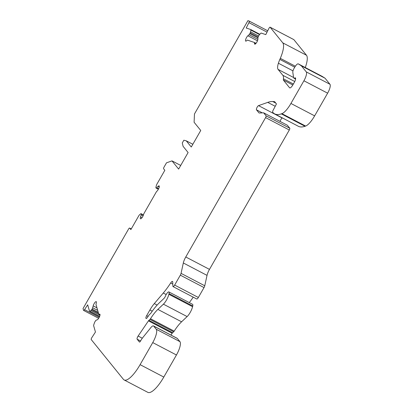 <?xml version="1.0" encoding="UTF-8"?>
<svg xmlns="http://www.w3.org/2000/svg" width="413" height="413" viewBox="0 0 413 413"><rect width="100%" height="100%" fill="white"/><g stroke="black" fill="none" stroke-linecap="round" stroke-linejoin="round"><path stroke-width="0.62" d="M186.258 140.828L191.265 147.018L200.744 130.467L194.105 122.263L194.466 113.978L247.919 20.65L249.184 21.078A1.6 0.475 117.6 0 1 248.915 22.658L246.21 28.012L250.768 29.55A1.6 0.475 117.6 0 1 250.789 29.555A1.6 0.475 117.6 0 1 250.877 30.077L250.583 31.827A1.6 0.475 117.6 0 1 250.206 32.88L249.824 33.634A1.6 0.475 117.6 0 1 249.039 34.738L247.857 35.781A3.201 0.95 -62.4 0 0 245.921 38.796A3.201 0.95 -62.4 0 0 245.709 41.135A3.201 0.95 -62.4 0 0 246.876 40.464A1.6 0.475 117.6 0 1 247.444 40.123L254.444 42.487A1.6 0.475 117.6 0 1 254.465 42.493A1.6 0.475 117.6 0 1 254.547 43.055A3.201 0.95 -62.4 0 0 254.713 44.17A3.201 0.95 -62.4 0 0 256.592 42.544A3.201 0.95 -62.4 0 0 257.898 39.173L257.96 37.748A1.6 0.475 117.6 0 1 258.357 36.514L258.739 35.761A1.6 0.475 117.6 0 1 259.385 34.795L260.686 33.386A1.6 0.475 117.6 0 1 261.217 33.076L265.781 34.615L268.894 28.456A1.6 0.475 117.6 0 1 270.092 27.191A1.6 0.475 117.6 0 1 270.138 27.232L282.776 42.854A20.015 5.937 117.6 0 1 280.308 58.352L279.849 59.415A17.614 5.224 -62.4 0 0 278.393 63.225A12.008 3.562 -62.4 0 0 278.073 69.394L282.859 75.311A16.009 4.749 117.6 0 1 283.447 78.842L283.323 80.019L289.58 87.763A4.801 1.425 -62.4 0 0 289.72 87.881A4.801 1.425 -62.4 0 0 292.915 84.82L294.293 82.414A4.001 1.187 -62.4 0 0 295.341 77.871A4.001 1.187 -62.4 0 0 294.681 77.995A4.801 1.425 117.6 0 1 293.886 78.145A4.801 1.425 117.6 0 1 293.576 77.577L292.817 72.337A4.001 1.187 117.6 0 1 294.123 68.264L294.583 67.464A5.606 1.662 117.6 0 1 298.315 63.896A5.606 1.662 117.6 0 1 298.346 63.917L301.356 65.827L306.255 71.877A8.007 2.375 117.6 0 1 303.922 80.772L290.928 103.457A16.009 4.749 117.6 0 1 281.903 113.652L281.305 113.864A65.45 19.416 117.6 0 1 274.645 113.869A65.45 19.416 117.6 0 1 272.699 112.248L272.657 111.164L276.457 103.937L274.599 101.639L272.745 101.536A80.055 23.747 -62.4 0 0 267.743 102.383L258.533 105.63A2.401 0.712 -62.4 0 0 256.932 107.623A2.401 0.712 -62.4 0 0 256.478 109.827L258.936 112.863A4.001 1.187 -62.4 0 0 259.054 112.961A4.001 1.187 -62.4 0 0 259.256 113.007L263.644 112.826L266.065 115.821A1.6 0.475 117.6 0 1 265.595 117.602L185.773 256.979A8.007 2.375 -62.4 0 0 183.326 262.973L181.054 273.365A2.401 0.712 117.6 0 1 180.321 275.166L174.647 285.073A2.401 0.712 117.6 0 1 173.047 286.601A2.401 0.712 117.6 0 1 172.882 286.214L172.717 281.96A3.201 0.95 -62.4 0 0 172.495 281.444A3.201 0.95 -62.4 0 0 170.652 283.013A40.03 11.874 117.6 0 1 163.274 293.034L154.297 303.601A16.009 4.749 -62.4 0 0 149.914 309.962L146.661 315.646A2.401 0.712 -62.4 0 0 145.959 318.309L146.047 318.423A2.401 0.712 -62.4 0 0 146.119 318.48A2.401 0.712 -62.4 0 0 147.415 317.432L149.072 314.995A1.6 0.475 117.6 0 1 149.527 314.458L150.461 313.637A1.6 0.475 -62.4 0 0 150.921 313.09A32.823 9.736 117.6 0 1 159.464 302.693L164.002 298.408A2.401 0.712 -62.4 0 0 165.406 296.167A4.001 1.187 117.6 0 1 168.886 291.934A4.001 1.187 117.6 0 1 169.036 293.586L168.871 294.288A8.007 2.375 117.6 0 1 163.409 304.175L157.874 309.399A24.016 7.124 -62.4 0 0 150.492 318.733A1.6 0.475 117.6 0 1 149.96 319.394L148.912 320.318A1.6 0.475 -62.4 0 0 148.458 320.855L138.128 336.043A2.401 0.712 -62.4 0 0 137.126 339.192L139.413 342.016A1.6 0.475 -62.4 0 0 139.46 342.057A1.6 0.475 -62.4 0 0 140.528 341.04L140.874 340.436A8.007 2.375 117.6 0 1 142.619 337.803L151.091 327.318A6.407 1.9 117.6 0 1 153.481 325.919A6.407 1.9 117.6 0 1 153.672 326.079L156.238 329.249A12.008 3.562 117.6 0 1 152.738 342.589L140.1 364.653A24.016 7.124 117.6 0 1 124.122 379.945A24.016 7.124 117.6 0 1 123.41 379.351L91.247 339.589A1.6 0.475 117.6 0 1 91.856 337.581L95.455 332.021L93.643 325.681A1.6 0.475 117.6 0 1 93.756 324.855L94.484 322.729A1.6 0.475 117.6 0 1 95.021 321.634L95.46 320.953A1.6 0.475 117.6 0 1 96.219 320.168L97.163 319.832A3.201 0.95 -62.4 0 0 99.378 316.993A3.201 0.95 -62.4 0 0 99.807 314.159A3.201 0.95 -62.4 0 0 99.192 314.314A1.6 0.475 117.6 0 1 98.888 314.391A1.6 0.475 117.6 0 1 98.795 314.262L96.012 304.531A1.6 0.475 117.6 0 1 96.146 303.658A3.201 0.95 -62.4 0 0 96.229 301.65A3.201 0.95 -62.4 0 0 94.644 302.843A3.201 0.95 -62.4 0 0 93.173 305.873L92.677 307.768A1.6 0.475 117.6 0 1 92.068 309.094L91.629 309.776A1.6 0.475 117.6 0 1 90.984 310.499L89.864 311.226A1.6 0.475 117.6 0 1 89.58 311.288A1.6 0.475 117.6 0 1 89.492 311.154L87.68 304.82L84.551 309.652A1.6 0.475 117.6 0 1 83.627 310.442A1.6 0.475 117.6 0 1 83.54 310.308L83.034 308.552L128.551 229.076A1.6 0.475 117.6 0 1 129.62 228.053A1.6 0.475 117.6 0 1 129.667 228.095L130.875 229.592L138.789 215.777A1.6 0.475 117.6 0 1 139.444 214.915L140.673 213.831A1.6 0.475 117.6 0 1 141.086 213.671A1.6 0.475 117.6 0 1 141.132 213.712L141.303 213.919A1.6 0.475 117.6 0 1 141.231 214.837L140.539 216.882A3.201 0.95 -62.4 0 0 140.487 218.792A3.201 0.95 -62.4 0 0 142.103 217.558A3.201 0.95 -62.4 0 0 143.569 214.476A1.6 0.475 117.6 0 1 144.044 213.34L156.191 192.128A1.6 0.475 117.6 0 1 156.873 191.245A3.201 0.95 -62.4 0 0 158.845 188.235A3.201 0.95 -62.4 0 0 159.072 185.845A3.201 0.95 -62.4 0 0 157.967 186.444L156.713 187.801A1.6 0.475 117.6 0 1 156.16 188.101A1.6 0.475 117.6 0 1 156.114 188.065L155.944 187.853A1.6 0.475 117.6 0 1 155.944 187.166L156.465 185.194A1.6 0.475 117.6 0 1 156.925 184.105L164.839 170.29L163.625 168.793A1.6 0.475 117.6 0 1 164.095 167.017L166.496 162.82L171.994 160.879L178.628 169.082L188.106 152.531L183.098 146.347L182.278 142.97L183.857 140.214L186.258 140.828L192.835 144.271M249.184 21.078A1.6 0.475 117.6 0 1 249.204 21.084L267.722 30.774L249.22 21.099M293.741 39.576A1.6 0.475 117.6 0 1 293.798 39.596A1.6 0.475 117.6 0 1 293.85 39.633L306.487 55.259A20.015 5.937 117.6 0 1 305.29 67.541M278.393 63.225L293.003 70.866M283.447 78.842L293.369 84.03M283.323 80.019L292.817 84.99M321.985 76.281A5.606 1.662 117.6 0 1 322.021 76.302A5.606 1.662 117.6 0 1 322.057 76.322L325.067 78.227L329.966 84.283A8.007 2.375 117.6 0 1 327.628 93.173L314.639 115.862A16.009 4.749 117.6 0 1 305.615 126.053L305.011 126.27A65.45 19.416 117.6 0 1 298.356 126.275L274.645 113.869M301.356 65.827L325.067 78.227M282.461 117.958L282.244 118.035A2.401 0.712 -62.4 0 0 280.138 121.458M263.644 112.826L287.35 125.232L289.771 128.226A1.6 0.475 117.6 0 1 289.306 130.002L209.484 269.384A8.007 2.375 -62.4 0 0 207.032 275.378L204.765 285.77A2.401 0.712 117.6 0 1 204.027 287.572L198.354 297.479A2.401 0.712 117.6 0 1 196.758 299.007L173.047 286.601M193.212 297.154A40.03 11.874 117.6 0 1 189.283 302.605M168.886 291.934L192.592 304.34A4.001 1.187 117.6 0 1 192.747 305.992L192.577 306.694A8.007 2.375 117.6 0 1 187.12 316.58L181.586 321.804A24.016 7.124 -62.4 0 0 174.203 331.138A1.6 0.475 117.6 0 1 173.672 331.799L172.619 332.723A1.6 0.475 -62.4 0 0 172.169 333.26L170.946 335.057M153.481 325.919L177.192 338.324A6.407 1.9 117.6 0 1 177.383 338.484L179.949 341.654A12.008 3.562 117.6 0 1 176.444 354.989L163.806 377.059A24.016 7.124 117.6 0 1 147.833 392.35L124.122 379.945M171.994 160.879L180.713 165.443M248.915 22.658L267.03 32.137M250.81 29.571L259.844 34.294L250.789 29.555M250.877 30.077L259.55 34.615M250.583 31.827L258.605 36.024M250.206 32.88L258.135 37.025M249.824 33.634L257.955 37.888M249.039 34.738L257.882 39.364M247.857 35.781L257.48 40.815M254.48 42.508L256.034 43.319L254.465 42.493M254.547 43.055L255.724 43.67M270.138 27.232L293.85 39.633M282.776 42.854L306.487 55.259M280.308 58.352L295.362 66.23M279.849 59.415L294.737 67.2M278.073 69.394L293.566 77.499M282.859 75.311L294.758 81.531M289.58 87.763L289.9 87.928M294.681 77.995L295.615 78.485M298.346 63.917L322.057 76.322M306.255 71.877L329.966 84.283M303.922 80.772L327.628 93.173M290.928 103.457L314.639 115.862M281.903 113.652L305.615 126.053M281.305 113.864L305.011 126.27M272.745 101.536L275.817 103.147M267.743 102.383L275.218 106.291M258.533 105.63L282.244 118.035M256.478 109.827L262.317 112.883M258.936 112.863L259.204 113.002M266.065 115.821L289.771 128.226M265.595 117.602L289.306 130.002M185.773 256.979L209.484 269.384M183.326 262.973L207.032 275.378M181.054 273.365L204.765 285.77M180.321 275.166L204.027 287.572M174.647 285.073L198.354 297.479M170.652 283.013L172.799 284.134M163.274 293.034L166.181 294.552M154.297 303.601L157.131 305.083M149.914 309.962L152.247 311.18M146.661 315.646L148.117 316.404M145.959 318.309L146.316 318.495M169.036 293.586L192.747 305.992M168.871 294.288L192.577 306.694M163.409 304.175L187.12 316.58M157.874 309.399L181.586 321.804M150.492 318.733L174.203 331.138M149.96 319.394L173.672 331.799M148.912 320.318L172.619 332.723M148.458 320.855L172.169 333.26M138.128 336.043L142.299 338.221M137.126 339.192L140.554 340.983M153.672 326.079L177.383 338.484M156.238 329.249L179.949 341.654M152.738 342.589L176.444 354.989M140.1 364.653L163.806 377.059M99.192 314.314L100.029 314.752M93.173 305.873L96.962 307.855M92.677 307.768L97.685 310.39M92.068 309.094L98.237 312.321M91.629 309.776L98.547 313.39M90.984 310.499L99.982 315.207M89.864 311.226L99.657 316.348M84.551 309.652L99.218 317.329M129.667 228.095L131.257 228.926M141.132 213.712L143.44 214.915L141.086 213.671M141.303 213.919L143.409 215.023M141.231 214.837L143.094 215.813M140.539 216.882L142.026 217.661M157.967 186.444L159.211 187.099M156.713 187.801L158.597 188.787M270.092 27.191L293.798 39.596M293.886 78.145L295.589 79.033M298.315 63.896L322.021 76.302M98.888 314.391L100.013 314.985M89.58 311.288L99.585 316.523M83.627 310.442L98.655 318.299M129.62 228.053L131.262 228.916M156.16 188.101L158.36 189.252"/></g></svg>
